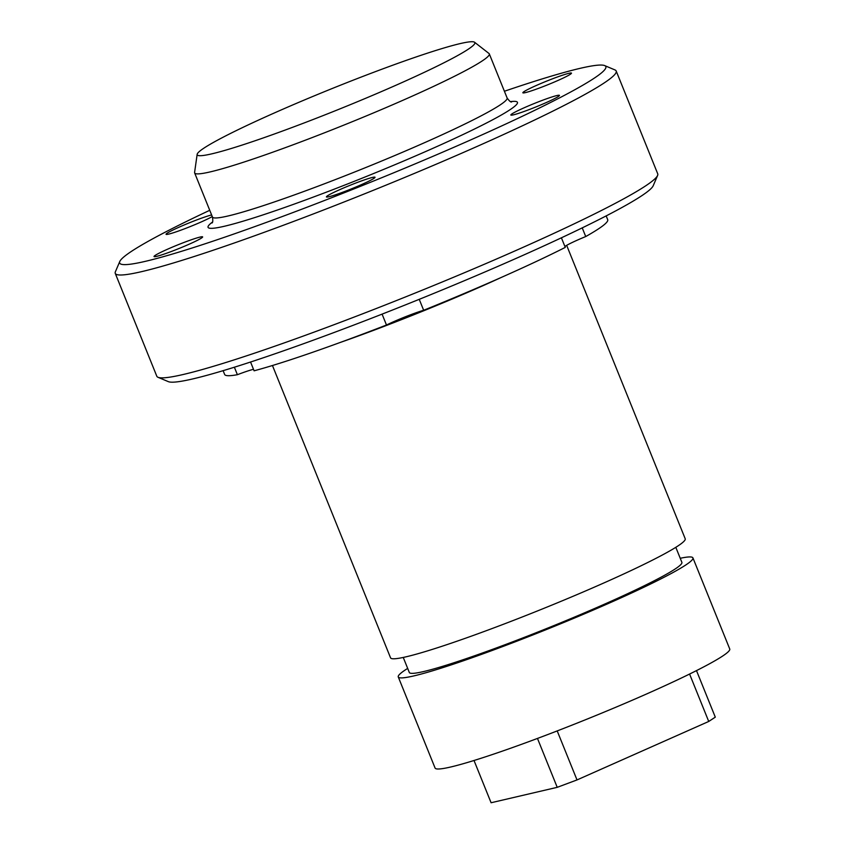 <?xml version="1.0" encoding="UTF-8"?>
<svg xmlns="http://www.w3.org/2000/svg" width="845" height="845" viewBox="0 0 845 845"><rect width="100%" height="100%" fill="white"/><g stroke="black" fill="none" stroke-linecap="round" stroke-linejoin="round"><path stroke-width="1.27" d="M211.609 214.936A26.216 1.912 -22 0 0 179.446 227.02A26.216 1.912 -22 0 0 166.053 234.297A26.216 1.912 -22 0 0 201.268 221.929A26.216 1.912 -22 0 0 212.264 216.563M167.426 249.264A26.216 1.912 -22 0 0 154.022 256.542A26.216 1.912 -22 0 0 189.248 244.173A26.216 1.912 -22 0 0 202.642 236.896A26.216 1.912 -22 0 0 167.426 249.264M382.077 314.118L386.482 325.019A26.216 1.912 158 0 1 393.242 321.871A26.216 1.912 158 0 1 423.662 310.273L419.236 299.331M339.817 189.629A26.216 1.912 -22 0 0 326.413 196.906A26.216 1.912 -22 0 0 361.639 184.537A26.216 1.912 -22 0 0 375.032 177.26A26.216 1.912 -22 0 0 339.817 189.629M561.397 237.804L565.273 247.395A206.571 15.03 158 0 1 423.662 310.273M524.227 107.748A26.216 1.912 -22 0 0 510.834 115.026A26.216 1.912 -22 0 0 546.05 102.657A26.216 1.912 -22 0 0 559.453 95.379A26.216 1.912 -22 0 0 524.227 107.748M564.904 246.487A26.216 1.912 158 0 1 577.663 239.991A26.216 1.912 158 0 1 585.733 236.547L582.226 227.865M536.258 85.503A26.216 1.912 -22 0 0 522.854 92.781A26.216 1.912 -22 0 0 558.08 80.412A26.216 1.912 -22 0 0 571.473 73.135A26.216 1.912 -22 0 0 536.258 85.503M273.717 113.241A149.723 10.89 158 0 1 474.563 42.25A149.723 10.89 158 0 1 398.354 84.183A149.723 10.89 158 0 1 197.16 154.329A149.723 10.89 158 0 1 273.717 113.241M474.563 42.25L488.991 53.488A158.902 11.555 158 0 1 489.308 53.879A158.902 11.555 158 0 1 408.103 97.988A158.902 11.555 158 0 1 194.646 172.929A158.902 11.555 158 0 1 194.593 172.433L197.16 154.329M504.402 91.249A262.193 19.076 158 0 1 604.682 65.593A262.193 19.076 158 0 1 471.869 139.393A262.193 19.076 158 0 1 119.779 261.506A262.193 19.076 158 0 1 209.74 210.299M604.682 65.593L614.98 69.934A270.136 19.646 158 0 1 616.185 70.991A270.136 19.646 158 0 1 478.143 145.974A270.136 19.646 158 0 1 115.258 273.379A270.136 19.646 158 0 1 115.385 271.784L119.779 261.506M616.185 70.991L657.737 173.848A270.136 19.646 158 0 1 657.611 175.443A270.136 19.646 158 0 1 519.707 248.831A270.136 19.646 158 0 1 158.015 377.292A270.136 19.646 158 0 1 156.811 376.236L115.258 273.379M657.611 175.443L653.217 185.72A262.193 19.076 158 0 1 519.369 256.954A262.193 19.076 158 0 1 168.313 381.634L158.015 377.292M566.668 245.356L685.221 538.793A158.902 11.555 158 0 1 604.017 582.892A158.902 11.555 158 0 1 390.559 657.843L272.449 365.515M675.81 547.328L681.883 562.358A146.988 10.689 158 0 1 606.784 603.15A146.988 10.689 158 0 1 409.318 672.483L403.255 657.452M680.246 558.281A158.902 11.555 158 0 1 692.932 557.89A158.902 11.555 158 0 1 611.738 601.999A158.902 11.555 158 0 1 398.27 676.94A158.902 11.555 158 0 1 407.681 668.406M692.932 557.89L729.742 648.992A158.902 11.555 158 0 1 648.548 693.101A158.902 11.555 158 0 1 435.08 768.042L398.27 676.94M234.371 367.216L237.392 374.705A206.571 15.03 158 0 1 224.654 374.472L223.112 370.659M386.482 325.019A206.571 15.03 158 0 1 254.102 370.807L250.553 362.019M606.171 215.897L607.713 219.7A206.571 15.03 158 0 1 585.733 236.547M237.392 374.705A26.216 1.912 158 0 1 253.5 369.318M689.583 674.046L708.733 721.461L577.008 779.935L557.225 787.329L491.093 802.75L474.013 760.489M557.204 730.925L577.008 779.935M696.491 670.603L715.293 717.151L708.733 721.461M537.473 738.435L557.225 787.329M489.308 53.879L507.116 97.967A158.902 11.555 158 0 1 425.912 142.076A158.902 11.555 158 0 1 212.454 217.017C213.003 220.682 212.856 222.679 211.979 222.995M510.549 101.611A166.845 12.136 158 0 1 432.196 148.646A166.845 12.136 158 0 1 266.154 213.848A166.845 12.136 158 0 1 212.517 222.024M502.331 276.959A158.902 11.555 158 0 1 483.805 285.335A158.902 11.555 158 0 1 340.239 342.457M507.116 97.967C509.26 100.988 510.75 102.308 511.605 101.939L511.605 101.939M194.646 172.929L212.454 217.017"/></g></svg>
